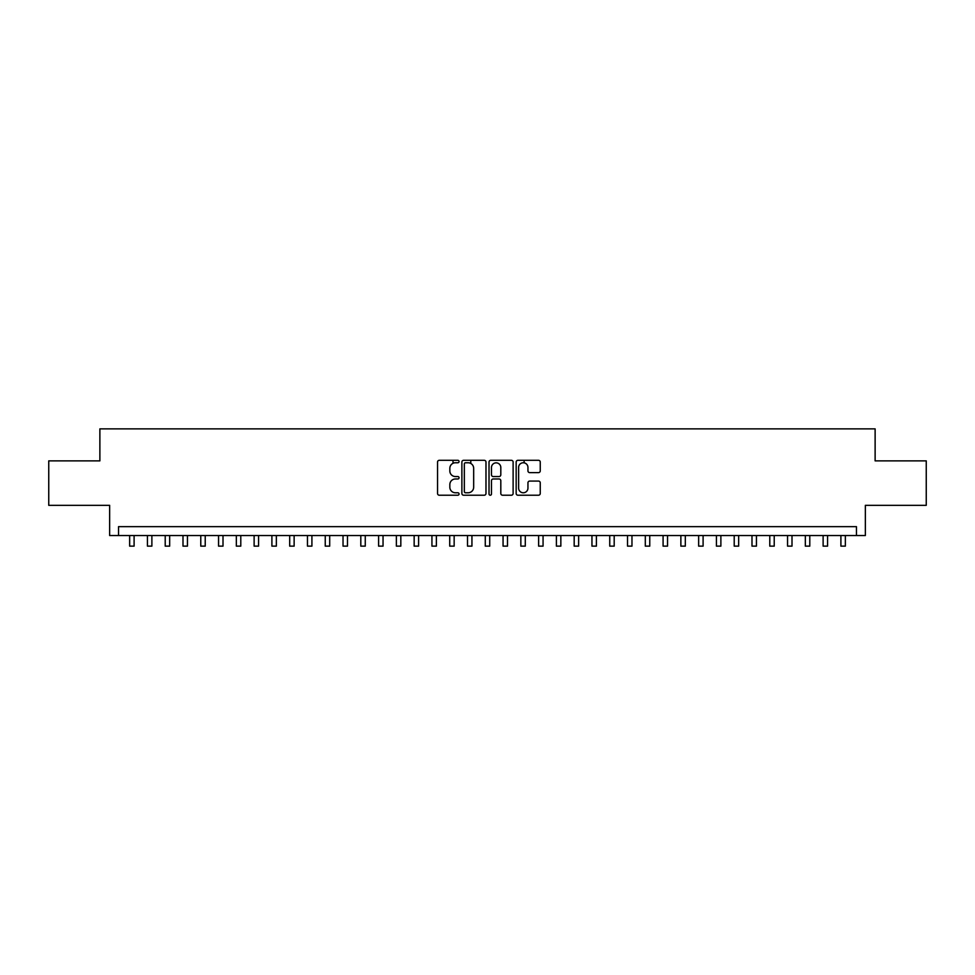 <?xml version="1.0" encoding="UTF-8"?>
<svg xmlns="http://www.w3.org/2000/svg" width="975" height="975" viewBox="0 0 975 975"><rect width="100%" height="100%" fill="white"/><g stroke="black" fill="none" stroke-linecap="round" stroke-linejoin="round"><path stroke-width="1.46" d="M459.054 461.528A1.219 1.219 0 0 0 457.823 460.31L439.286 460.31A1.743 1.743 0 0 0 437.543 462.053L437.543 493.472A1.743 1.743 0 0 0 439.286 495.215L457.823 495.215A1.219 1.219 0 0 0 459.054 493.996A1.219 1.219 0 0 0 457.823 492.777L455.435 492.777A5.582 5.582 0 0 1 449.841 487.195L449.841 484.575A5.582 5.582 0 0 1 455.435 478.981L457.823 478.981A1.219 1.219 0 0 0 459.054 477.762A1.219 1.219 0 0 0 457.823 476.543L455.435 476.543A5.582 5.582 0 0 1 449.841 470.962L449.841 468.341A5.582 5.582 0 0 1 455.435 462.759L457.823 462.759A1.219 1.219 0 0 0 459.054 461.528M538.505 472.619A1.743 1.743 0 0 0 540.247 470.876L540.247 462.053A1.743 1.743 0 0 0 538.505 460.31L517.908 460.31A1.743 1.743 0 0 0 516.165 462.053L516.165 493.472A1.743 1.743 0 0 0 517.908 495.215L538.505 495.215A1.743 1.743 0 0 0 540.247 493.472L540.247 482.832A1.743 1.743 0 0 0 538.505 481.077L529.693 481.077A1.743 1.743 0 0 0 527.95 482.832L527.95 488.109A4.668 4.668 0 0 1 523.283 492.777A4.668 4.668 0 0 1 518.615 488.109L518.615 467.427A4.668 4.668 0 0 1 523.283 462.759A4.668 4.668 0 0 1 527.95 467.427L527.95 470.876A1.743 1.743 0 0 0 529.693 472.619L538.505 472.619M856.464 535.555L865.349 535.555L865.349 505.33L926.25 505.33L926.25 460.87L875.123 460.87L875.123 428.866L99.877 428.866L99.877 460.87L48.75 460.87L48.75 505.33L109.651 505.33L109.651 535.555L856.464 535.555L856.464 526.658L118.536 526.658L118.536 535.555M485.977 462.053A1.743 1.743 0 0 0 484.222 460.31L463.637 460.31A1.743 1.743 0 0 0 461.882 462.053L461.882 493.472A1.743 1.743 0 0 0 463.637 495.215L484.222 495.215A1.743 1.743 0 0 0 485.977 493.472L485.977 462.053M490.778 460.31L511.363 460.31A1.743 1.743 0 0 1 513.118 462.053L513.118 493.472A1.743 1.743 0 0 1 511.363 495.215L502.552 495.215A1.743 1.743 0 0 1 500.809 493.472L500.809 480.736A1.743 1.743 0 0 0 499.066 478.981L493.216 478.981A1.743 1.743 0 0 0 491.473 480.736L491.473 493.996A1.219 1.219 0 0 1 490.254 495.215A1.219 1.219 0 0 1 489.023 493.996L489.023 462.053A1.743 1.743 0 0 1 490.778 460.31M465.55 462.759A1.219 1.219 0 0 0 464.332 463.978L464.332 491.558A1.219 1.219 0 0 0 465.55 492.777L468.085 492.777A5.582 5.582 0 0 0 473.667 487.195L473.667 468.341A5.582 5.582 0 0 0 468.085 462.759L465.55 462.759M500.809 467.513A4.668 4.668 0 0 0 496.141 462.845A4.668 4.668 0 0 0 491.473 467.513L491.473 474.801A1.743 1.743 0 0 0 493.216 476.543L499.066 476.543A1.743 1.743 0 0 0 500.809 474.801L500.809 467.513M129.651 535.555L129.651 546.134L134.099 546.134L134.099 535.555M147.432 535.555L147.432 546.134L151.881 546.134L151.881 535.555M165.214 535.555L165.214 546.134L169.662 546.134L169.662 535.555M182.995 535.555L182.995 546.134L187.444 546.134L187.444 535.555M200.777 535.555L200.777 546.134L205.225 546.134L205.225 535.555M218.558 535.555L218.558 546.134L223.007 546.134L223.007 535.555M236.34 535.555L236.34 546.134L240.788 546.134L240.788 535.555M254.122 535.555L254.122 546.134L258.57 546.134L258.57 535.555M271.903 535.555L271.903 546.134L276.352 546.134L276.352 535.555M289.685 535.555L289.685 546.134L294.133 546.134L294.133 535.555M307.466 535.555L307.466 546.134L311.915 546.134L311.915 535.555M325.248 535.555L325.248 546.134L329.696 546.134L329.696 535.555M343.029 535.555L343.029 546.134L347.478 546.134L347.478 535.555M360.811 535.555L360.811 546.134L365.259 546.134L365.259 535.555M378.592 535.555L378.592 546.134L383.041 546.134L383.041 535.555M396.374 535.555L396.374 546.134L400.822 546.134L400.822 535.555M414.156 535.555L414.156 546.134L418.604 546.134L418.604 535.555M431.937 535.555L431.937 546.134L436.373 546.134L436.373 535.555M453.009 463.308L453.009 460.31M449.719 535.555L449.719 546.134L454.155 546.134L454.155 535.555M470.791 463.454L470.791 460.31M467.5 535.555L467.5 546.134L471.937 546.134L471.937 535.555M485.282 535.555L485.282 546.134L489.718 546.134L489.718 535.555M503.063 535.555L503.063 546.134L507.5 546.134L507.5 535.555M524.123 462.832L524.123 460.31M520.845 535.555L520.845 546.134L525.281 546.134L525.281 535.555M538.627 535.555L538.627 546.134L543.063 546.134L543.063 535.555M556.396 535.555L556.396 546.134L560.844 546.134L560.844 535.555M574.178 535.555L574.178 546.134L578.626 546.134L578.626 535.555M591.959 535.555L591.959 546.134L596.408 546.134L596.408 535.555M609.741 535.555L609.741 546.134L614.189 546.134L614.189 535.555M627.522 535.555L627.522 546.134L631.971 546.134L631.971 535.555M645.304 535.555L645.304 546.134L649.752 546.134L649.752 535.555M663.085 535.555L663.085 546.134L667.534 546.134L667.534 535.555M680.867 535.555L680.867 546.134L685.315 546.134L685.315 535.555M698.648 535.555L698.648 546.134L703.097 546.134L703.097 535.555M716.43 535.555L716.43 546.134L720.878 546.134L720.878 535.555M734.212 535.555L734.212 546.134L738.66 546.134L738.66 535.555M751.993 535.555L751.993 546.134L756.442 546.134L756.442 535.555M769.775 535.555L769.775 546.134L774.223 546.134L774.223 535.555M787.556 535.555L787.556 546.134L792.005 546.134L792.005 535.555M805.338 535.555L805.338 546.134L809.786 546.134L809.786 535.555M823.119 535.555L823.119 546.134L827.568 546.134L827.568 535.555M840.901 535.555L840.901 546.134L845.349 546.134L845.349 535.555"/></g></svg>
